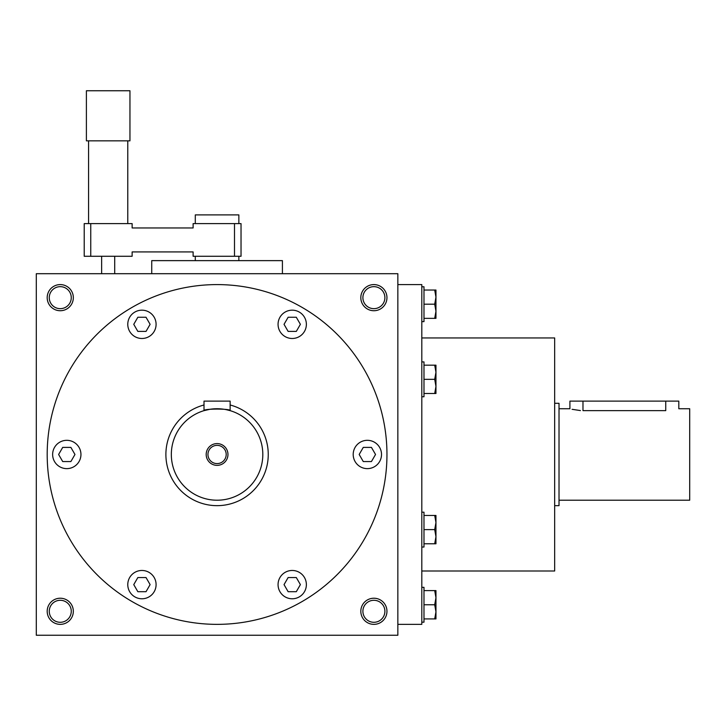 <?xml version="1.0" encoding="UTF-8"?>
<svg xmlns="http://www.w3.org/2000/svg" width="726" height="726" viewBox="0 0 726 726"><rect width="100%" height="100%" fill="white"/><g stroke="black" fill="none" stroke-linecap="round" stroke-linejoin="round"><path stroke-width="1.09" d="M397.848 273.702L397.848 635.25L36.3 635.25L36.3 273.702L397.848 273.702M386.958 297.66A13.068 13.068 0 0 1 367.356 308.977A13.068 13.068 0 0 1 367.356 286.343A13.068 13.068 0 0 1 386.958 297.66M73.326 297.66A13.068 13.068 0 0 1 53.724 308.977A13.068 13.068 0 0 1 53.724 286.343A13.068 13.068 0 0 1 73.326 297.66M386.958 611.292A13.068 13.068 0 0 1 367.356 622.609A13.068 13.068 0 0 1 367.356 599.975A13.068 13.068 0 0 1 386.958 611.292M73.326 611.292A13.068 13.068 0 0 1 53.724 622.609A13.068 13.068 0 0 1 53.724 599.975A13.068 13.068 0 0 1 73.326 611.292M397.848 624.36L421.806 624.36L421.806 284.592L397.848 284.592M421.806 570.999L554.664 570.999L554.664 337.953L421.806 337.953M360.277 466.736A14.157 14.157 0 0 0 381.513 454.476A14.157 14.157 0 0 0 360.277 442.216A14.157 14.157 0 0 0 360.277 466.736M299.293 336.592A14.157 14.157 0 0 0 299.293 312.071A14.157 14.157 0 0 0 278.058 324.331A14.157 14.157 0 0 0 299.293 336.592M156.09 324.331A14.157 14.157 0 0 0 134.855 312.071A14.157 14.157 0 0 0 134.855 336.592A14.157 14.157 0 0 0 156.09 324.331M73.871 442.216A14.157 14.157 0 0 0 52.635 454.476A14.157 14.157 0 0 0 73.871 466.736A14.157 14.157 0 0 0 73.871 442.216M134.855 572.36A14.157 14.157 0 0 0 134.855 596.881A14.157 14.157 0 0 0 156.09 584.621A14.157 14.157 0 0 0 134.855 572.36M278.058 584.621A14.157 14.157 0 0 0 299.293 596.881A14.157 14.157 0 0 0 299.293 572.36A14.157 14.157 0 0 0 278.058 584.621M47.19 454.476A169.884 169.884 0 0 0 302.016 601.6A169.884 169.884 0 0 0 302.016 307.352A169.884 169.884 0 0 0 47.19 454.476M300.392 584.621L296.299 591.699L288.131 591.699L284.038 584.621L288.131 577.542L296.299 577.542L300.392 584.621M375.533 454.476L371.44 461.555L363.272 461.555L359.179 454.476L363.272 447.397L371.44 447.397L375.533 454.476M296.299 317.253L300.392 324.331L296.299 331.41L288.131 331.41L284.038 324.331L288.131 317.253L296.299 317.253M137.849 317.253L146.017 317.253L150.11 324.331L146.017 331.41L137.849 331.41L133.756 324.331L137.849 317.253M58.615 454.476L62.708 447.397L70.876 447.397L74.969 454.476L70.876 461.555L62.708 461.555L58.615 454.476M137.849 591.699L133.756 584.621L137.849 577.542L146.017 577.542L150.11 584.621L146.017 591.699L137.849 591.699M384.898 297.66A11.008 11.008 0 0 1 368.391 307.189A11.008 11.008 0 0 1 368.391 288.131A11.008 11.008 0 0 1 384.898 297.66M71.266 297.66A11.008 11.008 0 0 1 54.759 307.189A11.008 11.008 0 0 1 54.759 288.131A11.008 11.008 0 0 1 71.266 297.66M384.898 611.292A11.008 11.008 0 0 1 368.391 620.821A11.008 11.008 0 0 1 368.391 601.763A11.008 11.008 0 0 1 384.898 611.292M71.266 611.292A11.008 11.008 0 0 1 54.759 620.821A11.008 11.008 0 0 1 54.759 601.763A11.008 11.008 0 0 1 71.266 611.292M559.02 408.738L569.91 408.738L569.91 401.115L678.81 401.115L678.81 408.738L689.7 408.738L689.7 500.214L559.02 500.214M580.437 410.571L572.097 409.31M582.978 401.115L582.978 410.644C566.117 408.566 566.117 408.566 582.978 410.644L665.742 410.644C682.603 408.566 682.603 408.566 665.742 410.644L665.742 401.115M554.664 403.293L559.02 403.293L559.02 505.659L554.664 505.659M435.963 611.837L435.963 618.915L434.702 618.915L435.963 611.837L434.702 604.758L435.963 597.679L435.963 611.837M435.963 590.601L435.963 597.679L434.702 590.601L435.963 590.601M421.806 587.334L423.984 587.334L423.984 622.182L421.806 622.182M423.984 618.915L434.702 618.915M423.984 604.758L434.702 604.758M423.984 590.601L434.702 590.601M435.963 311.272L435.963 318.351L434.702 318.351L435.963 311.272L434.702 304.194L435.963 297.115L435.963 311.272M435.963 290.037L435.963 297.115L434.702 290.037L435.963 290.037M421.806 286.77L423.984 286.77L423.984 321.618L421.806 321.618M423.984 318.351L434.702 318.351M423.984 304.194L434.702 304.194M423.984 290.037L434.702 290.037M435.963 386.413L435.963 393.492L434.702 393.492L435.963 386.413L434.702 379.335L435.963 372.256L435.963 386.413M435.963 365.178L435.963 372.256L434.702 365.178L435.963 365.178M421.806 361.911L423.984 361.911L423.984 396.759L421.806 396.759M423.984 393.492L434.702 393.492M423.984 379.335L434.702 379.335M423.984 365.178L434.702 365.178M435.963 536.695L435.963 543.774L434.702 543.774L435.963 536.695L434.702 529.617L435.963 522.538L435.963 536.695M435.963 515.46L435.963 522.538L434.702 515.46L435.963 515.46M421.806 512.193L423.984 512.193L423.984 547.041L421.806 547.041M423.984 543.774L434.702 543.774M423.984 529.617L434.702 529.617M423.984 515.46L434.702 515.46M226.194 454.476A9.12 9.12 0 0 0 212.509 446.581A9.12 9.12 0 0 0 212.509 462.371A9.12 9.12 0 0 0 226.194 454.476M209.75 409.328L204.006 410.644L204.006 401.115L230.142 401.115L230.142 410.644L226.312 409.682M262.812 454.476A45.738 45.738 0 0 0 194.205 414.864A45.738 45.738 0 0 0 194.205 494.088A45.738 45.738 0 0 0 262.812 454.476M224.352 409.319L222.746 409.092M221.766 408.983L219.642 408.811M217.074 408.738L214.506 408.811M212.173 409.001L211.411 409.092M204.006 410.644C203.189 408.566 230.941 408.556 230.142 410.644M227.964 454.476A10.89 10.89 0 0 0 211.629 445.047A10.89 10.89 0 0 0 211.629 463.905A10.89 10.89 0 0 0 227.964 454.476M204.006 404.99A51.183 51.183 0 0 0 166.644 463.242A51.183 51.183 0 0 0 221.475 505.468A51.183 51.183 0 0 0 230.142 404.99M241.032 223.608L241.032 256.278L234.498 256.278L234.498 223.608L241.032 223.608M90.75 223.608L90.75 256.278L84.216 256.278L84.216 223.608L132.132 223.608L132.132 227.964L193.116 227.964L193.116 223.608L234.498 223.608M90.75 256.278L132.132 256.278L132.132 251.922L193.116 251.922L193.116 256.278L234.498 256.278M108.174 140.844L86.394 140.844L86.394 90.75L129.954 90.75L129.954 140.844L108.174 140.844M238.854 223.608L238.854 214.896L195.294 214.896L195.294 223.608M282.414 273.702L282.414 260.634L151.734 260.634L151.734 273.702M127.776 223.608L127.776 140.844M88.572 223.608L88.572 140.844M114.708 273.702L114.708 256.278M101.64 273.702L101.64 256.278M238.854 260.634L238.854 256.278M195.294 260.634L195.294 256.278"/></g></svg>
